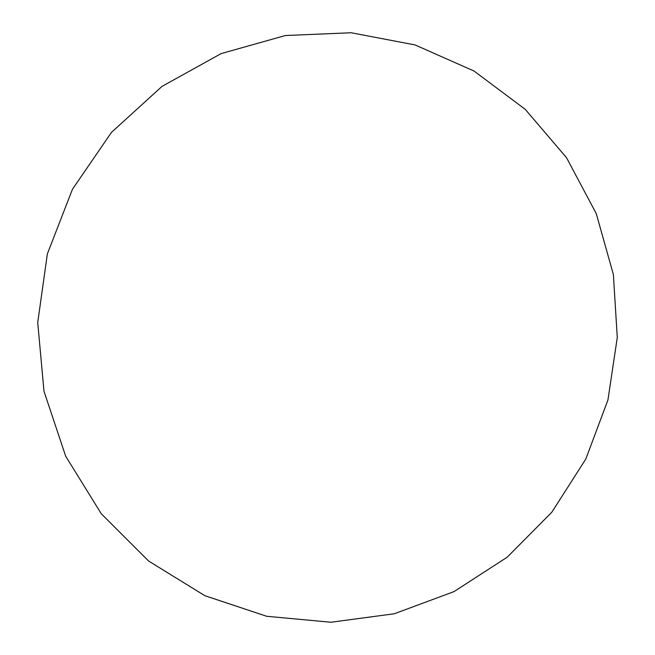 <?xml version="1.0" encoding="UTF-8"?>
<svg xmlns="http://www.w3.org/2000/svg" width="655" height="655" viewBox="0 0 655 655"><rect width="100%" height="100%" fill="white"/><g stroke="black" fill="none" stroke-linecap="round" stroke-linejoin="round"><path stroke-width="0.98" d="M285.343 35.534L351.137 32.75L415.065 44.933L473.991 71.01L525.195 109.303L566.501 157.659L596.255 213.604L613.367 274.47L617.28 337.513L607.946 399.943L585.807 459.065L551.772 512.275L507.232 557.176L453.997 591.612L394.335 613.76L330.898 622.25L266.642 616.273L204.794 595.665L148.628 561.032L101.312 513.798L65.68 456.216L43.991 391.272L37.72 322.522L47.373 253.87L72.451 189.27L111.456 132.392L162.022 86.378L221.12 53.604L285.343 35.534"/></g></svg>
